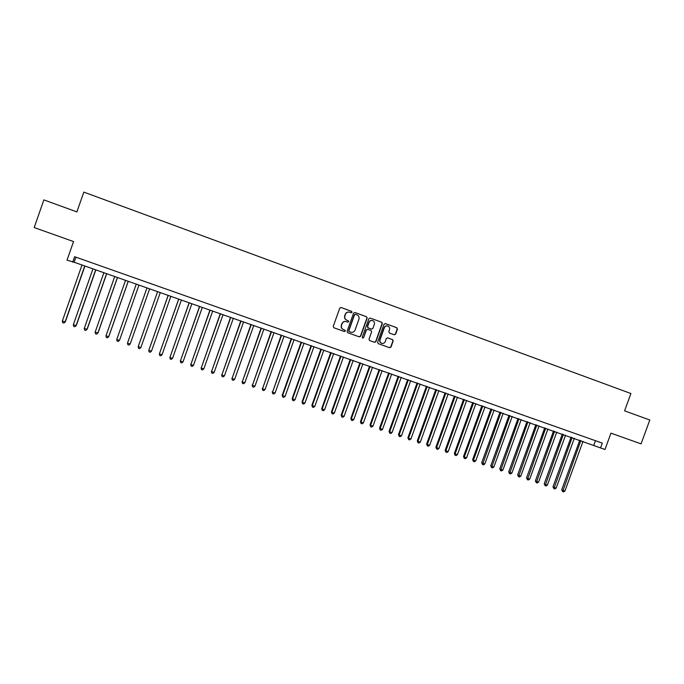 <?xml version="1.0" encoding="UTF-8"?>
<svg xmlns="http://www.w3.org/2000/svg" width="684" height="684" viewBox="0 0 684 684"><rect width="100%" height="100%" fill="white"/><g stroke="black" fill="none" stroke-linecap="round" stroke-linejoin="round"><path stroke-width="1.03" d="M352.08 312.289L351.636 311.331L341.068 307.484L339.751 308.159L333.236 326.388L333.869 327.764L344.411 331.535L345.352 331.073L344.916 330.115L343.556 329.628C341.701 328.748 341.034 327.294 341.538 325.259L342.086 323.746C342.958 321.882 344.368 321.172 346.335 321.625L347.788 322.147L348.712 321.685L348.276 320.728L346.916 320.232C345.069 319.342 344.394 317.889 344.907 315.854L345.446 314.341C346.301 312.502 347.694 311.793 349.635 312.203L351.166 312.75L352.08 312.289M351.097 312.733L351.867 312.237L351.422 311.28L340.897 307.449M333.852 327.756L344.206 331.458L345.146 331.005L344.71 330.047L343.556 329.628M347.686 322.113L348.507 321.617L348.071 320.668L346.916 320.232M394.309 334.801L395.634 334.151L397.447 329.098L396.84 327.747L385.349 323.575L384.057 324.242L377.594 342.282L378.201 343.633L389.675 347.737L390.991 347.087L393.18 340.991L392.573 339.64L387.657 337.87L386.349 338.529L385.263 341.555C384.528 343.111 383.348 343.701 381.723 343.308C380.184 342.59 379.629 341.384 380.056 339.692L384.314 327.816C385.024 326.294 386.178 325.704 387.777 326.046C389.358 326.747 389.94 327.961 389.512 329.697L388.803 331.68L389.418 333.031L394.309 334.801M600.543 447.917L604.981 449.482L610.949 433.134L641.07 443.873L649.8 420.002L624.586 410.845L630.913 393.522L83.816 192.11L76.882 211.895L43.861 199.899L34.2 227.55L73.539 241.572L67.015 260.185L74.12 262.22L600.543 447.917L602.296 443.112L74.624 256.722L72.709 262.186M367.154 318.103L366.53 316.743L354.876 312.502L353.577 313.169L347.07 331.347L347.694 332.706L359.322 336.87L360.665 336.22L367.154 318.103L366.308 316.683L354.919 312.52M370.215 318.077L381.74 322.267L382.356 323.618L375.884 341.667L374.55 342.325L369.616 340.555L369.001 339.204L371.626 331.877L371.01 330.517L367.701 329.329L366.385 329.987L363.649 337.631L362.717 338.084L362.281 337.135L368.873 318.727L370.164 318.06L381.74 322.267M75.89 257.167L74.12 262.22M595.49 440.701L593.866 445.156M349.336 312.126C347.438 311.767 346.07 312.485 345.24 314.281L345.446 314.341M346.711 320.172C344.864 319.283 344.189 317.829 344.702 315.794L345.24 314.281M346.13 321.557L346.164 321.574C344.163 321.112 342.752 321.822 341.88 323.677L342.086 323.746M343.351 329.56C341.504 328.679 340.829 327.226 341.342 325.191L341.88 323.677M347.677 332.706L359.109 336.793L360.442 336.143L366.923 318.043M355.5 314.332L354.56 314.785L348.849 330.731L349.293 331.689L350.747 332.21C352.722 332.68 354.15 331.979 355.03 330.107L358.929 319.214C359.433 317.196 358.775 315.734 356.928 314.845L355.5 314.332M355.287 314.272L354.56 314.785M350.747 332.21L349.079 331.612L348.643 330.663L354.346 314.726M369.599 340.546L374.31 342.239L375.644 341.59L382.108 323.558L381.501 322.198M367.641 329.303L366.162 329.919L363.649 337.631M362.606 338.033L363.426 337.545M374.353 324.267C374.781 322.523 374.191 321.292 372.592 320.591C370.984 320.249 369.83 320.839 369.112 322.369L367.616 326.567L368.231 327.927L371.54 329.115L372.848 328.457L374.353 324.267M372.344 320.522C370.745 320.189 369.591 320.787 368.89 322.301L369.112 322.369M371.378 329.072L368.001 327.858L367.385 326.499L368.89 322.301M387.52 325.977L387.537 325.977C385.93 325.635 384.776 326.225 384.075 327.747L384.314 327.816M381.595 343.265L381.475 343.223C379.945 342.504 379.389 341.299 379.817 339.606L384.075 327.747M378.184 343.624L389.418 347.643L390.744 346.993L392.924 340.906L392.317 339.563L387.546 337.845M394.223 334.767L395.378 334.074L397.19 329.03L396.583 327.679L385.178 323.541M82.003 264.99L62.312 321.095L65.322 321.865L84.927 266.016M65.322 321.865L63.834 323.07L65.066 322.027L84.748 265.956M63.834 323.07L62.74 322.694L62.312 321.095M92.964 268.846L73.308 324.806L76.266 325.567L95.837 269.864M76.266 325.567L74.812 326.772L76.044 325.738L95.692 269.812M74.812 326.772L73.718 326.405L73.308 324.806M103.874 272.685L84.243 328.508L87.167 329.252L106.704 273.685M84.243 328.508L84.645 330.098L85.731 330.466L86.971 329.432L106.593 273.643M114.724 276.507L95.136 332.193L98.009 332.92L117.511 277.49M95.136 332.193L95.521 333.775L96.606 334.134L97.846 333.108L117.434 277.465M125.531 280.312L105.969 335.853L108.799 336.571L128.276 281.278M105.969 335.853L106.345 337.426L107.422 337.793L108.67 336.767L128.224 281.261M119.546 340.204L138.98 285.048L119.546 340.204M136.278 284.091L116.75 339.503L119.443 340.41L118.187 341.427L117.118 341.068L116.75 339.503M146.983 287.861L127.489 343.129L130.165 344.035L149.642 288.802M130.165 344.035L128.908 345.052L127.84 344.685L127.489 343.129M140.827 347.643L139.57 348.652L138.501 348.293L138.168 346.745L157.628 291.606L138.219 346.523L140.827 347.643L160.287 292.547M168.17 295.317L148.796 350.336L151.446 351.234L170.872 296.266M168.23 295.343L148.796 350.336L149.121 351.884L150.181 352.243L151.446 351.234M178.695 299.019L159.381 353.919L162.014 354.808L181.405 299.977M178.772 299.053L159.381 353.919L159.697 355.449L160.749 355.808L162.014 354.808M189.16 302.704L169.906 357.476L172.53 358.365L191.888 303.67M189.271 302.747L169.906 357.476L170.213 359.006L171.265 359.365L172.53 358.365M199.583 306.372L180.388 361.024L183.004 361.904L202.327 307.347M199.719 306.423L180.388 361.024L180.679 362.546L180.328 360.759M183.004 361.904L181.73 362.896L180.679 362.546M209.954 310.032L190.827 364.555L193.427 365.436L212.715 310.998M210.125 310.083L190.827 364.555L191.101 366.068L190.733 364.281M193.427 365.436L192.144 366.419L191.101 366.068M220.282 313.665L201.207 368.06L203.798 368.941L223.052 314.64M220.479 313.734L201.207 368.06L201.472 369.565L201.087 367.787M203.798 368.941L202.507 369.916L201.472 369.565M230.559 317.282L211.544 371.557L214.118 372.429L233.347 318.257M230.782 317.359L211.544 371.557L211.801 373.054L211.39 371.267M214.118 372.429L212.827 373.404L211.801 373.054M240.785 320.882L221.83 375.037L224.395 375.901L243.589 321.865M241.033 320.967L221.83 375.037L222.078 376.533L221.65 374.738M224.395 375.901L223.104 376.875L222.078 376.533M250.968 324.464L232.064 378.5L234.621 379.363L253.79 325.456M251.242 324.558L232.064 378.5L232.303 379.988L231.867 378.192M234.621 379.363L233.321 380.33L232.303 379.988M261.1 328.029L242.256 381.946L244.804 382.809L263.93 329.03M261.399 328.132L242.256 381.946L242.487 383.425L242.033 381.629M244.804 382.809L243.504 383.767L242.487 383.425M271.189 331.578L252.405 385.374L254.935 386.229L274.036 332.586M271.514 331.697L252.405 385.374L252.618 386.845L252.148 385.058M254.935 386.229L253.627 387.187L252.618 386.845M281.227 335.117L262.502 388.794L265.016 389.641L284.091 336.118M281.577 335.237L262.502 388.794L262.707 390.256L262.22 388.461M265.016 389.641L263.716 390.598L262.707 390.256M291.222 338.631L272.557 392.188L275.062 393.035L294.103 339.64M291.598 338.768L272.557 392.188L272.745 393.651L272.249 391.855M275.062 393.035L273.745 393.984L272.745 393.651M301.165 342.128L282.227 395.224L282.56 395.574L285.048 396.421L304.064 343.154M301.576 342.274L282.56 395.574L282.74 397.028L282.227 395.224M285.048 396.421L283.74 397.361L282.74 397.028M311.075 345.617L292.162 398.584L292.521 398.943L295.001 399.781L313.982 346.643M311.502 345.771L292.521 398.943L292.692 400.388L292.162 398.584M295.001 399.781L293.684 400.721L292.692 400.388M320.933 349.088L302.046 401.935L302.431 402.295L304.902 403.132L323.848 350.114M321.386 349.25L302.431 402.295L302.593 403.731L302.046 401.935M304.902 403.132L303.585 404.064L302.593 403.731M330.74 352.542L311.887 405.261L312.297 405.638L314.76 406.467L333.672 353.577M331.227 352.713L312.297 405.638L312.451 407.065L311.887 405.261M314.76 406.467L313.434 407.399L312.451 407.065M340.512 355.979L321.694 408.579L322.121 408.955L324.575 409.784L343.462 357.014M341.017 356.159L322.121 408.955L322.267 410.383L321.694 408.579M324.575 409.784L323.241 410.708L322.267 410.383M350.234 359.399L331.441 411.879L331.902 412.264L334.339 413.085L353.192 360.442M350.764 359.587L331.902 412.264L332.039 413.683L331.441 411.879M334.339 413.085L333.014 414.008L332.039 413.683M359.912 362.811L341.154 415.162L341.641 415.556L344.061 416.376L362.888 363.854M360.468 363.007L341.641 415.556L341.761 416.966L341.154 415.162M344.061 416.376L342.727 417.291L341.761 416.966M369.548 366.205L350.824 418.428L351.328 418.83L353.748 419.651L372.541 367.257M370.129 366.402L351.328 418.83L351.439 420.241L350.824 418.428M353.748 419.651L352.405 420.566L351.439 420.241M379.141 369.582L360.442 421.686L360.972 422.096L363.384 422.909L382.142 370.634M379.748 369.787L360.972 422.096L361.075 423.49L360.442 421.686M363.384 422.909L362.041 423.815L361.075 423.49M388.692 372.942L370.027 424.926L370.583 425.345L372.977 426.149L391.71 374.003M389.316 373.156L370.583 425.345L370.677 426.739L370.027 424.926M372.977 426.149L371.634 427.055L370.677 426.739M398.199 376.286L379.56 428.15L380.142 428.577L382.527 429.381L401.226 377.354M398.849 376.516L380.142 428.577L380.227 429.962L379.56 428.15M382.527 429.381L381.176 430.287L380.227 429.962M407.664 379.62L389.059 431.365L389.658 431.792L392.035 432.596L410.699 380.689M408.339 379.851L389.658 431.792L389.735 433.177L389.059 431.365M392.035 432.596L390.684 433.494L389.735 433.177M417.086 382.937L398.507 434.562L399.131 434.998L401.499 435.802L420.138 384.006M417.779 383.177L399.131 434.998L399.2 436.375L398.507 434.562M401.499 435.802L400.14 436.691L399.2 436.375M426.465 386.238L407.921 437.743L408.57 438.188L410.922 438.983L429.526 387.315M427.184 386.486L408.57 438.188L408.622 439.555L407.921 437.743M410.922 438.983L409.562 439.872L408.622 439.555M435.811 389.521L417.291 440.915L417.958 441.368L420.301 442.155L438.88 390.607M436.546 389.786L417.958 441.368L418.001 442.728L417.291 440.915M420.301 442.155L418.941 443.044L418.001 442.728M445.104 392.796L426.619 444.07L427.303 444.523L429.637 445.318L448.191 393.881M445.865 393.061L427.303 444.523L427.346 445.882L426.619 444.07M429.637 445.318L428.278 446.199L427.346 445.882M454.364 396.053L435.905 447.208L436.614 447.678L438.94 448.456L457.459 397.147M455.142 396.327L436.614 447.678L436.64 449.02L435.905 447.208M438.94 448.456L437.572 449.337L436.64 449.02M463.572 399.294L445.147 450.337L445.882 450.807L448.191 451.594L466.685 400.388M464.385 399.584L445.882 450.807L445.9 452.15L445.147 450.337M448.191 451.594L446.823 452.466L445.9 452.15M472.747 402.525L454.347 453.449L455.108 453.928L457.408 454.706L475.867 403.628M473.576 402.816L455.108 453.928L455.116 455.27L454.347 453.449M457.408 454.706L456.04 455.578L455.116 455.27M481.887 405.74L463.513 456.544L464.291 457.032L466.582 457.81L485.016 406.843M482.733 406.039L464.291 457.032L464.299 458.365L463.513 456.544M466.582 457.81L465.214 458.673L464.299 458.365M490.984 408.947L472.635 459.631L473.439 460.127L475.722 460.896L494.122 410.049M491.847 409.246L473.439 460.127L473.431 461.452L472.635 459.631M475.722 460.896L474.345 461.76L473.431 461.452M500.038 412.127L481.724 462.709L482.545 463.205L484.811 463.974L503.185 413.239M500.927 412.443L482.528 464.53L481.724 462.709M484.811 463.974L483.434 464.829L482.528 464.53M509.05 415.299L490.77 465.761L491.608 466.274L493.865 467.035L512.213 416.419M509.965 415.624L491.582 467.591L490.77 465.761M493.865 467.035L492.489 467.89L491.582 467.591M518.027 418.463L499.773 468.814L500.637 469.327L502.885 470.088L521.199 419.583M518.959 418.788L500.602 470.635L499.773 468.814M502.885 470.088L501.5 470.934L500.602 470.635M526.962 421.609L508.734 471.84L509.623 472.362L511.863 473.123L530.151 422.729M527.911 421.942L509.58 473.67L508.734 471.84M511.863 473.123L510.478 473.969L509.58 473.67M535.863 424.738L517.668 474.858L518.566 475.389L520.798 476.141L539.06 425.867M536.837 425.08L518.523 476.688L517.668 474.858M520.798 476.141L519.413 476.987L518.523 476.688M544.721 427.859L526.552 477.868L527.475 478.407L529.698 479.151L547.927 428.988M545.712 428.21L527.424 479.698L526.552 477.868M529.698 479.151L528.304 479.997L527.424 479.698M553.544 430.963L535.401 480.861L536.35 481.399L538.556 482.152L556.759 432.091M554.553 431.322L536.282 482.69L535.401 480.861M538.556 482.152L537.162 482.989L536.282 482.69M562.325 434.058L544.216 483.844L545.182 484.392L547.38 485.136L565.557 435.186M563.36 434.417L545.105 485.666L544.216 483.844M547.38 485.136L545.986 485.965L545.105 485.666M571.072 437.136L552.988 486.811L553.972 487.367L556.169 488.102L574.312 438.273M572.123 437.503L553.895 488.641L552.988 486.811M556.169 488.102L554.767 488.932L553.895 488.641M579.775 440.197L561.726 489.77L562.727 490.325L564.916 491.061L583.024 441.342M580.853 440.573L562.641 491.591L561.726 489.77M564.916 491.061L563.513 491.89L562.641 491.591"/></g></svg>
